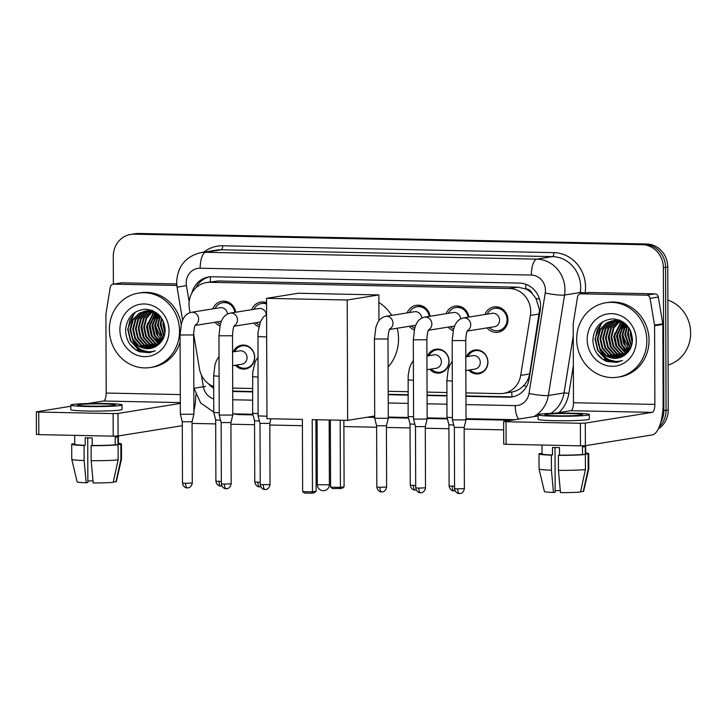 <?xml version="1.0" encoding="UTF-8"?>
<svg xmlns="http://www.w3.org/2000/svg" width="727" height="727" viewBox="0 0 727 727"><rect width="100%" height="100%" fill="white"/><g stroke="black" fill="none" stroke-linecap="round" stroke-linejoin="round"><path stroke-width="1.09" d="M233.258 351.859A12.059 11.205 80.9 0 1 241.573 345.18A12.059 11.205 80.9 0 1 254.704 357.32A12.059 11.205 80.9 0 1 245.399 368.989A12.059 11.205 80.9 0 1 235.412 365.254M427.612 355.885A12.059 11.205 80.9 0 1 435.918 349.205A12.059 11.205 80.9 0 1 449.059 361.346A12.059 11.205 80.9 0 1 439.753 373.015A12.059 11.205 80.9 0 1 429.766 369.28M466.489 356.684A12.059 11.205 80.9 0 1 474.795 350.005A12.059 11.205 80.9 0 1 487.935 362.146A12.059 11.205 80.9 0 1 478.62 373.823A12.059 11.205 80.9 0 1 468.633 370.079M219.972 325.95A12.832 11.923 80.9 0 1 214.983 322.261M258.839 326.759A12.832 11.923 80.9 0 1 253.859 323.061M414.326 329.976A12.832 11.923 80.9 0 1 409.337 326.287M453.194 330.776A12.832 11.923 80.9 0 1 448.214 327.086M484.927 314.5A12.832 11.923 80.9 0 1 493.96 306.921A12.832 11.923 80.9 0 1 507.937 319.835A12.832 11.923 80.9 0 1 498.031 332.257A12.832 11.923 80.9 0 1 487.081 327.895M512.062 396.824A22.61 8.242 -88.8 0 1 511.763 392.044C516.252 391.29 520.178 389.181 523.558 385.728C526.793 382.429 528.82 378.503 529.629 373.96L539.57 310.084L535.981 298.479L532.219 293.572A7.534 7.006 -99.1 0 0 525.739 288.846A22.61 8.242 -88.8 0 1 525.894 284.312M465.925 392.907L500.022 393.616A22.61 21.01 -99.1 0 0 503.529 393.371A22.61 21.01 -99.1 0 0 520.686 375.396L530.374 315.418A22.61 21.01 -99.1 0 0 530.683 311.51A22.61 21.01 -99.1 0 0 509.554 288.51L209.976 282.303A22.61 21.01 -99.1 0 0 206.468 282.549A22.61 21.01 -99.1 0 0 189.338 308.357L190.056 312.61M525.739 288.846L525.367 288.837A22.61 21.01 80.9 0 1 532.219 293.572M511.763 392.044L503.529 393.371M525.367 288.837L517.824 287.174L218.254 280.976L206.468 282.549M232.695 388.082L252.551 388.491M388.182 391.299L408.038 391.708M427.049 392.098L446.905 392.516M193.655 334.12L199.452 368.743A22.61 21.01 -99.1 0 0 213.674 386.564M446.06 313.691A12.832 11.923 80.9 0 1 455.084 306.122A12.832 11.923 80.9 0 1 468.915 317.072M407.184 312.892A12.832 11.923 80.9 0 1 416.217 305.313A12.832 11.923 80.9 0 1 430.048 316.272M251.706 309.675A12.832 11.923 80.9 0 1 260.729 302.096A12.832 11.923 80.9 0 1 266.545 302.714L261.529 303.513A11.305 10.505 -99.1 0 0 253.95 309.311M212.829 308.866A12.832 11.923 80.9 0 1 221.862 301.296A12.832 11.923 80.9 0 1 235.693 312.247M113.367 284.139L113.276 256.304A22.61 21.01 80.9 0 1 130.733 234.421L132.932 234.067A22.61 21.01 80.9 0 1 136.44 233.821L644.431 244.336A22.61 21.01 80.9 0 1 665.559 267.345L666.059 410.264A22.61 21.01 80.9 0 1 659.271 426.776A22.61 21.01 80.9 0 0 666.059 410.264L665.559 267.345A22.61 21.01 80.9 0 0 644.431 244.336L136.44 233.821A22.61 21.01 80.9 0 0 132.932 234.067L135.131 233.712A22.61 21.01 80.9 0 1 138.648 233.467L646.63 243.981A22.61 21.01 80.9 0 1 667.759 266.991L668.258 409.91A22.61 21.01 80.9 0 1 658.308 428.921M465.934 396.324L508.473 397.206A22.61 21.01 -99.1 0 0 511.981 396.96A22.61 21.01 -99.1 0 0 529.138 378.985L540.279 310.011A22.61 21.01 -99.1 0 0 540.588 306.103A22.61 21.01 -99.1 0 0 519.46 283.103L212.148 276.742A22.61 21.01 -99.1 0 0 208.64 276.978A22.61 21.01 -99.1 0 0 191.873 293.063M130.733 234.421A22.61 21.01 80.9 0 1 134.241 234.176L642.232 244.69A22.61 21.01 80.9 0 1 663.36 267.69L663.851 410.619A22.61 21.01 80.9 0 1 660.725 422.46M503.666 429.866L464.162 429.048M448.913 428.73L425.295 428.239M410.046 427.93L386.428 427.44M376.622 427.231L343.889 426.558M330.376 426.276L329.177 426.249M317.117 426.004L315.918 425.977M302.405 425.695L269.808 425.022M254.559 424.704L230.941 424.223M215.692 423.905L192.073 423.414M232.713 391.489L252.569 391.908M388.191 394.716L408.047 395.125M427.067 395.515L446.914 395.924M208.367 383.656A22.61 21.01 -99.1 0 0 213.683 388.254M195.863 287.856A22.61 21.01 80.9 0 1 209.739 276.833M513.08 396.751A22.61 21.01 80.9 0 1 510.672 396.851L465.934 395.924M446.914 395.524L427.067 395.115M408.047 394.725L388.191 394.316M252.56 391.508L232.713 391.09M580.991 293.817A3.771 3.499 -99.1 0 0 580.41 293.853L588.661 292.527A3.771 3.499 80.9 0 1 589.252 292.49L580.991 293.817L646.603 295.171L654.854 293.844A3.771 3.499 80.9 0 1 658.317 297.025L662.797 323.769A3.771 3.499 80.9 0 1 662.851 324.424L663.124 403.076A30.143 10.987 -88.8 0 1 652.228 434.937L585.371 445.687L580.482 445.833L580.41 423.268L585.29 423.114L652.146 412.373A7.534 2.744 91.2 0 0 654.873 404.403L654.6 325.751A3.771 3.499 -99.1 0 0 654.545 325.096L650.065 298.352A3.771 3.499 -99.1 0 0 646.603 295.171M589.252 292.49L654.854 293.844M538.107 415.935L503.638 421.515L506.037 421.724L506.11 444.288L580.482 445.833M506.11 444.288L503.72 444.088L503.638 421.515M506.037 421.724L580.41 423.268M554.928 413.227L570.759 410.682A7.534 2.744 91.2 0 0 573.485 402.722L573.212 324.069A3.771 3.499 -99.1 0 1 573.258 323.415L577.547 296.852A3.771 3.499 -99.1 0 1 580.41 293.853M556.855 415.789A18.838 1.163 -0.2 0 0 582.572 414.617A18.838 1.163 -0.2 0 0 570.604 413.581A18.838 1.163 -0.2 0 0 544.886 414.744A18.838 1.163 -0.2 0 0 556.855 415.789M541.978 445.033L542.006 453.875A21.855 1.345 -0.2 0 0 552.502 454.993L552.475 447.468A21.855 1.345 -0.2 0 0 555.864 447.559A21.855 1.345 -0.2 0 0 559.49 447.614L559.517 455.138A21.855 1.345 -0.2 0 0 582.536 454.439L585.38 454.493L585.426 469.542L580.528 491.997A19.593 1.209 -0.2 0 1 560.49 492.606L558.454 470.36L558.4 455.311L559.517 455.138M538.107 414.772L538.125 419.288A25.627 1.581 -0.2 0 0 554.392 420.697A25.627 1.581 -0.2 0 0 589.37 419.106L589.352 414.59A25.627 1.581 -0.2 0 0 573.085 413.181A25.627 1.581 -0.2 0 0 538.107 414.772A25.627 1.581 -0.2 0 0 554.374 416.189A25.627 1.581 -0.2 0 0 589.352 414.59M580.637 491.507L583.272 491.561L588.179 469.097L588.125 454.048L585.28 453.993A21.855 1.345 -0.2 0 0 585.726 453.721L585.689 445.633M588.125 454.048A24.872 1.536 -0.2 0 0 588.734 453.712A24.872 1.536 -0.2 0 0 585.717 452.994M539.052 468.951A24.872 1.536 -0.2 0 0 551.439 470.215L553.465 492.461A19.593 1.209 -0.2 0 1 544.405 491.497L539.052 468.951A24.872 1.536 -0.2 0 1 539.052 468.933L538.998 453.884A24.872 1.536 -0.2 0 1 539.607 453.548L542.006 453.593M538.998 453.884A24.872 1.536 -0.2 0 0 551.384 455.166L551.439 470.215M552.502 454.993L551.384 455.166M588.179 469.097A24.872 1.536 -0.2 0 0 588.788 468.779A24.872 1.536 -0.2 0 0 588.788 468.751L588.734 453.712M583.272 491.561A19.593 1.209 -0.2 0 0 583.59 491.361L588.788 468.779M560.29 490.525A15.076 0.927 -0.2 0 0 555.155 490.689M553.465 492.461L555.164 492.197L555.001 447.541M585.28 453.993L585.262 446.469A21.855 1.345 -0.2 0 1 582.509 446.914L582.536 454.439M558.4 455.311A24.872 1.536 -0.2 0 0 585.38 454.493M558.454 470.36A24.872 1.536 -0.2 0 0 585.426 469.542M667.877 300.087A33.915 31.515 80.9 0 1 690.65 333.03A33.915 31.515 80.9 0 1 668.104 365.027M576.675 339.255A37.686 35.014 80.9 0 1 605.773 302.777A37.686 35.014 80.9 0 1 646.839 340.709A37.686 35.014 80.9 0 1 617.732 377.186A37.686 35.014 80.9 0 1 576.675 339.255M605.773 302.777L607.972 302.423A37.686 35.014 80.9 0 1 649.038 340.354A37.686 35.014 80.9 0 1 619.931 376.831L617.732 377.186M606.536 361.41L616.65 362.409L622.539 360.483C612.579 363.318 605.073 359.738 600.002 349.76A18.838 17.503 80.9 0 0 617.496 358.138A18.838 17.503 80.9 0 0 624.502 355.23C629.546 351.641 632.199 346.552 632.463 339.954C631.39 327.268 624.847 320.243 612.834 318.88C601.029 319.998 594.395 326.805 592.905 339.3C593.059 349.796 597.594 357.166 606.536 361.41M636.307 340.49A26.381 24.509 80.9 0 1 611.843 366.308A26.381 24.509 80.9 0 1 587.198 339.473A26.381 24.509 80.9 0 1 611.661 313.655A26.381 24.509 80.9 0 1 636.307 340.49M614.124 320.607L609.835 322.397L603.21 329.186L600.666 338.582L602.819 348.069L609.035 355.121L618.968 357.829M613.77 320.625L609.153 322.515L602.519 329.295L599.975 338.691L602.129 348.178L608.345 355.23L618.632 357.92M615.533 320.58L612.588 321.961L605.964 328.749L603.419 338.137L605.573 347.624L611.789 354.676L620.331 357.411M615.178 320.58L611.898 322.07L605.273 328.858L602.728 338.246L604.882 347.733L611.098 354.785L619.995 357.53M616.959 320.68L615.342 321.516L608.717 328.304L606.164 337.692L608.317 347.179L614.533 354.24L621.676 356.875M616.596 320.643L614.651 321.625L608.026 328.413L605.482 337.801L607.636 347.297L613.852 354.349L621.349 357.021M618.404 320.889L611.462 327.859L608.917 337.255L611.071 346.743L617.287 353.795L623.003 356.194M618.041 320.825L610.78 327.968L608.226 337.364L610.38 346.852L616.596 353.904L622.676 356.375M619.877 321.243L613.915 327.968L611.671 336.81L613.824 346.297L620.04 353.349L624.302 355.376M619.504 321.143L613.324 327.895L610.98 336.919L613.134 346.406L619.349 353.458L623.975 355.594M621.367 321.743L614.424 336.365L616.578 345.852L622.794 352.913L625.62 354.412M620.994 321.598L613.733 336.474L615.887 345.97L622.103 353.022L625.293 354.676M622.885 322.406L617.168 335.929L619.322 345.416L626.91 353.277M622.503 322.225L616.487 336.038L618.641 345.525L624.856 352.577L626.592 353.586M624.429 323.261L619.922 335.483L622.039 344.889L628.155 351.932M624.039 323.033L619.24 335.592L621.385 345.08L627.846 352.295M626.02 324.369L622.676 335.038L629.346 350.314M625.62 324.069L621.985 335.156L623.757 343.835L629.055 350.741M627.555 325.996L625.429 334.602L630.491 348.306M627.165 325.542L624.738 334.711L630.209 348.851M629.182 328.24L628.173 334.156L631.536 345.698M628.764 327.595L627.492 334.266L631.281 346.434M631.036 331.939L632.372 341.626M630.536 330.74L630.245 333.829L632.199 342.917M623.284 322.152L612.388 320.798L606.4 322.952L599.775 329.74L597.221 339.127L600.002 349.76M612.734 320.743L607.081 322.843L600.457 329.631L597.912 339.018L600.066 348.506L606.282 355.567L617.587 358.12M626.101 324.433L624.393 323.242L612.388 320.798M619.104 320.034L614.115 320.552M615.487 320.298L614.46 320.516M619.604 320.225L615.142 320.353M618.232 319.862L617.214 320.08M616.878 320.162L615.86 320.462M617.886 319.907L616.859 320.107M616.523 320.189L615.515 320.471M618.277 320.144L617.287 320.534M618.713 319.889L618.259 320.025M617.932 320.134L616.932 320.507M619.677 320.253L618.732 320.716M619.349 320.198L618.368 320.662M620.722 320.707L620.195 321.034M620.44 320.58L619.822 320.943M626.956 325.314L626.147 327.695M629.328 347.879L630.127 349.005M625.129 323.724L623.393 328.131M626.574 348.324L628.791 351.123M623.266 322.597L620.64 328.577M623.821 348.76L627.337 352.849M601.938 322.279L594.977 338.8L597.649 350.341L605.255 358.911L617.941 362.155M628.501 330.885L628.337 333.439L630.636 344.216M625.756 331.33L625.583 333.884L627.883 344.662M623.003 331.776L622.83 334.329L625.129 345.098M620.249 332.212L620.086 334.765L622.376 345.543M617.496 332.657L617.332 335.211L619.631 345.988M614.751 333.102L614.579 335.656L616.878 346.425M609.244 333.984L609.072 336.537L611.371 347.315M602.874 321.661L597.321 329.431L595.322 338.746L597.985 350.287L605.6 358.856L618.114 362.119M597.267 354.004L602.847 359.302L616.896 362.364M378.885 302.487A41.448 38.513 80.9 0 1 391.726 315.373M397.215 328.231A41.448 38.513 80.9 0 1 398.541 338.864A41.448 38.513 80.9 0 1 388.1 367.053M302.387 419.424L302.641 491.643L312.465 491.843L312.21 419.633L347.642 420.36L347.224 300.006L266.536 298.343L266.954 418.697L302.387 419.424M302.641 491.643L304.595 493.088L311.61 493.233L312.465 491.843L316.145 491.252L315.9 419.706M374.705 416.017L347.642 420.36M266.536 298.343L298.17 293.254L378.858 294.926L347.224 300.006M378.949 320.725L378.858 294.926M311.61 493.233L314.2 492.815L316.145 491.252M343.871 420.288L344.098 486.763L342.153 488.326L332.548 488.589L330.594 487.145L330.358 420.006M340.181 420.206L340.418 487.354L344.098 486.763M330.594 487.145L340.418 487.354L339.564 488.735M489.326 327.532A11.305 10.505 -99.1 0 0 498.34 330.667A11.305 10.505 -99.1 0 0 507.064 319.716A11.305 10.505 -99.1 0 0 494.751 308.339A11.305 10.505 -99.1 0 0 487.172 314.137M467.261 331.076L494.315 326.732A6.779 6.307 -99.1 0 0 499.558 320.162A6.779 6.307 -99.1 0 0 492.161 313.337L463.335 317.972A6.779 6.307 -99.1 0 1 463.99 317.899A6.779 6.307 -99.1 0 1 470.723 324.796A6.779 6.307 -99.1 0 1 467.452 330.676M459.491 493.524A4.898 1.79 -88.8 0 1 459.373 493.533A4.898 1.79 -88.8 0 1 457.683 488.917L464.371 488.617L464.162 427.385L466.016 419.861L452.448 419.906L452.176 340.618L453.494 329.558C454.339 326.714 456.029 319.698 463.335 317.972M464.162 427.394L454.366 427.421L452.448 419.906M468.07 317.208A11.305 10.505 -99.1 0 0 455.874 307.539A11.305 10.505 -99.1 0 0 448.295 313.337M460.664 318.844A6.779 6.307 -99.1 0 0 453.294 312.528L424.459 317.163A6.779 6.307 -99.1 0 1 425.113 317.099A6.779 6.307 -99.1 0 1 431.856 323.997A6.779 6.307 -99.1 0 1 428.585 329.867M420.624 492.715A4.898 1.79 -88.8 0 1 420.506 492.724A4.898 1.79 -88.8 0 1 418.816 488.117L425.504 487.808L425.286 426.585L427.149 419.061L413.581 419.106L413.309 339.818L414.626 328.758C415.471 325.905 417.153 318.889 424.459 317.163M425.286 426.585L415.49 426.622L413.581 419.106M450.449 326.732A11.305 10.505 -99.1 0 0 453.639 329.022M429.203 316.409A11.305 10.505 -99.1 0 0 417.007 306.73A11.305 10.505 -99.1 0 0 409.428 312.528M421.796 318.035A6.779 6.307 -99.1 0 0 414.426 311.729L385.592 316.363A6.779 6.307 -99.1 0 1 386.246 316.29A6.779 6.307 -99.1 0 1 392.98 323.188A6.779 6.307 -99.1 0 1 389.717 329.058M381.748 491.915A4.898 1.79 -88.8 0 1 381.63 491.925A4.898 1.79 -88.8 0 1 379.948 487.308L386.628 487.008L386.419 425.777L388.273 418.252L374.714 418.298L374.432 339.009L375.75 327.95C376.595 325.105 378.285 318.081 385.592 316.363M386.419 425.777L376.622 425.813L374.714 418.298M411.582 325.923A11.305 10.505 -99.1 0 0 414.772 328.213M266.945 416.244L258.094 415.88L257.994 332.348L260.502 321.561L263.419 316.999L266.591 314.682M269.808 423.359L260.012 423.405L258.103 415.889M266.555 304.013A11.305 10.505 -99.1 0 0 261.529 303.513M266.309 314.818A6.779 6.307 -99.1 0 0 258.939 308.512L230.105 313.146A6.779 6.307 -99.1 0 1 230.759 313.073A6.779 6.307 -99.1 0 1 237.502 319.971A6.779 6.307 -99.1 0 1 234.23 325.841M226.27 488.698A4.898 1.79 -88.8 0 1 226.152 488.698A4.898 1.79 -88.8 0 1 224.461 484.091L231.15 483.791L230.932 422.56L232.794 415.035L219.227 415.081L218.954 335.792L220.272 324.733C221.117 321.888 222.807 314.864 230.105 313.146M230.932 422.56L221.135 422.587M256.095 322.706A11.305 10.505 -99.1 0 0 259.285 324.996M234.848 312.383A11.305 10.505 -99.1 0 0 222.653 302.705A11.305 10.505 -99.1 0 0 215.074 308.502M227.442 314.009A6.779 6.307 -99.1 0 0 220.072 307.703L191.237 312.337A6.779 6.307 -99.1 0 1 191.892 312.274A6.779 6.307 -99.1 0 1 198.625 319.162A6.779 6.307 -99.1 0 1 195.363 325.042M187.393 487.89A4.898 1.79 -88.8 0 1 187.275 487.899A4.898 1.79 -88.8 0 1 185.594 483.291L192.282 482.982L192.064 421.751L193.918 414.226L180.36 414.281L180.078 334.983L181.396 323.933C182.241 321.08 183.931 314.064 191.237 312.337M192.064 421.76L182.268 421.787L180.36 414.281M217.228 321.897A11.305 10.505 -99.1 0 0 220.417 324.197M470.033 369.852A11.305 10.505 -99.1 0 0 479.048 372.987A11.305 10.505 -99.1 0 0 487.781 362.046A11.305 10.505 -99.1 0 0 475.467 350.668A11.305 10.505 -99.1 0 0 467.888 356.466M465.843 370.534L475.031 369.052A6.779 6.307 -99.1 0 0 480.274 362.491A6.779 6.307 -99.1 0 0 472.877 355.657L465.798 356.793M452.439 417.643L446.996 417.262L446.869 380.694L448.186 369.643L449.55 365.663L452.249 361.337M453.757 425.059L448.904 424.768M431.166 369.052A11.305 10.505 -99.1 0 0 440.18 372.179A11.305 10.505 -99.1 0 0 448.913 361.237A11.305 10.505 -99.1 0 0 436.591 349.86A11.305 10.505 -99.1 0 0 429.012 355.657M426.976 369.725L436.164 368.253A6.779 6.307 -99.1 0 0 441.398 361.683A6.779 6.307 -99.1 0 0 434.01 354.858L426.931 355.994M413.572 416.844L408.12 416.453L408.165 375.65L409.31 368.834L410.682 364.863L413.372 360.537M414.89 424.25L410.037 423.968L408.12 416.453M258.094 413.627L252.642 413.236L252.687 372.433L255.195 361.637L257.894 357.311M259.403 421.033L254.55 420.751L252.642 413.236M236.811 365.027A11.305 10.505 -99.1 0 0 245.826 368.162A11.305 10.505 -99.1 0 0 254.559 357.211A11.305 10.505 -99.1 0 0 242.236 345.834A11.305 10.505 -99.1 0 0 234.657 351.632M232.622 365.699L241.809 364.227A6.779 6.307 -99.1 0 0 247.044 357.657A6.779 6.307 -99.1 0 0 239.656 350.832L232.576 351.968M219.218 412.818L213.765 412.436L213.638 375.868L214.965 364.809L216.328 360.837L219.027 356.512M220.535 420.224L215.683 419.942L213.765 412.436M113.703 284.139A3.771 3.499 -99.1 0 0 113.121 284.175L121.373 282.848A3.771 3.499 80.9 0 1 121.954 282.812L113.703 284.139L176.825 285.447M121.954 282.812L176.697 283.948M195.827 394.843A30.143 10.987 -88.8 0 1 193.909 410.964M182.277 425.686L118.083 436.009L113.194 436.155L113.112 413.59L118.001 413.445L180.314 403.43M70.819 406.257L36.35 411.845L38.74 412.055L38.822 434.619L113.194 436.155M38.822 434.619L36.432 434.41L36.35 411.845M38.74 412.055L113.112 413.59M87.64 403.558L103.47 401.013A7.534 2.744 91.2 0 0 106.197 393.043L105.915 314.391A3.771 3.499 -99.1 0 1 105.969 313.737L110.259 287.174A3.771 3.499 -99.1 0 1 113.121 284.175M89.557 406.111A18.838 1.163 -0.2 0 0 115.284 404.939A18.838 1.163 -0.2 0 0 103.316 403.903A18.838 1.163 -0.2 0 0 77.598 405.075A18.838 1.163 -0.2 0 0 89.557 406.111M74.69 435.364L74.717 444.197A21.855 1.345 -0.2 0 0 85.204 445.315L85.177 437.79A21.855 1.345 -0.2 0 0 88.567 437.881A21.855 1.345 -0.2 0 0 92.202 437.936L92.22 445.46A21.855 1.345 -0.2 0 0 115.239 444.76L118.083 444.815L118.137 459.864L113.23 482.328A19.593 1.209 -0.2 0 1 93.192 482.937L91.157 460.682L91.111 445.642L92.22 445.46M70.81 405.103L70.828 409.61A25.627 1.581 -0.2 0 0 87.104 411.028A25.627 1.581 -0.2 0 0 122.081 409.437L122.063 404.921A25.627 1.581 -0.2 0 0 105.797 403.503A25.627 1.581 -0.2 0 0 70.81 405.103A25.627 1.581 -0.2 0 0 87.086 406.511A25.627 1.581 -0.2 0 0 122.063 404.921M113.339 481.828L115.984 481.883L120.891 459.419L120.836 444.379L117.992 444.315A21.855 1.345 -0.2 0 0 118.428 444.052L118.401 435.955M120.836 444.379A24.872 1.536 -0.2 0 0 121.445 444.033A24.872 1.536 -0.2 0 0 118.428 443.316M71.764 459.273A24.872 1.536 -0.2 0 0 84.141 460.536L86.177 482.792A19.593 1.209 -0.2 0 1 77.117 481.819L71.764 459.273A24.872 1.536 -0.2 0 1 71.755 459.255L71.7 444.215A24.872 1.536 -0.2 0 1 72.309 443.87L74.717 443.924M71.7 444.215A24.872 1.536 -0.2 0 0 84.096 445.497L84.141 460.536M85.204 445.315L84.096 445.497M120.891 459.419A24.872 1.536 -0.2 0 0 121.5 459.1A24.872 1.536 -0.2 0 0 121.5 459.082L121.445 444.033M115.984 481.883A19.593 1.209 -0.2 0 0 116.302 481.683L121.5 459.1M93.001 480.847A15.076 0.927 -0.2 0 0 87.867 481.01M86.177 482.792L87.867 482.519L87.713 437.863M117.992 444.315L117.965 436.8A21.855 1.345 -0.2 0 1 115.22 437.236L115.239 444.76M91.111 445.642A24.872 1.536 -0.2 0 0 118.083 444.815M91.157 460.682A24.872 1.536 -0.2 0 0 118.137 459.864M109.377 329.576A37.686 35.014 80.9 0 1 138.484 293.099A37.686 35.014 80.9 0 1 179.542 331.03A37.686 35.014 80.9 0 1 150.444 367.508A37.686 35.014 80.9 0 1 109.377 329.576M138.484 293.099L140.684 292.745A37.686 35.014 80.9 0 1 181.25 324.515M139.248 351.741L149.362 352.731L155.242 350.814C145.291 353.64 137.785 350.069 132.714 340.082A18.838 17.503 80.9 0 0 150.207 348.469A18.838 17.503 80.9 0 0 157.214 345.561C162.257 341.972 164.911 336.874 165.174 330.285C164.102 317.59 157.559 310.565 145.545 309.211C133.741 310.329 127.098 317.136 125.617 329.622C125.762 340.118 130.306 347.488 139.248 351.741M169.018 330.812A26.381 24.509 80.9 0 1 144.555 356.63A26.381 24.509 80.9 0 1 119.91 329.794A26.381 24.509 80.9 0 1 144.373 303.977A26.381 24.509 80.9 0 1 169.018 330.812M146.827 310.929L142.547 312.728L135.922 319.517L133.377 328.904L135.531 338.391L141.747 345.443L151.679 348.16M146.481 310.956L141.856 312.837L135.231 319.626L132.687 329.013L134.84 338.5L141.056 345.552L151.334 348.242M148.235 310.911L145.3 312.283L138.675 319.071L136.122 328.459L138.275 337.955L144.491 345.007L153.043 347.742M147.881 310.902L144.609 312.392L137.985 319.18L135.44 328.577L137.594 338.064L143.81 345.116L152.706 347.86M149.671 311.002L148.044 311.847L141.42 318.626L138.875 328.022L141.029 337.51L147.245 344.562L154.388 347.197M149.308 310.965L147.363 311.956L140.738 318.744L138.185 328.131L140.338 337.619L146.554 344.671L154.051 347.352M151.116 311.22L144.173 318.19L141.629 327.577L143.782 337.064L149.998 344.116L155.714 346.525M150.753 311.156L143.483 318.299L140.938 327.686L143.092 337.174L149.308 344.234L155.378 346.706M152.588 311.574L146.627 318.299L144.382 327.132L146.536 336.628L152.752 343.68L157.014 345.707M152.216 311.465L146.036 318.226L143.692 327.25L145.845 336.737L152.061 343.789L156.687 345.925M154.079 312.065L147.127 326.696L149.28 336.183L155.496 343.235L158.332 344.743M153.697 311.928L146.445 326.805L148.599 336.292L154.815 343.344L158.004 344.998M155.596 312.728L149.88 326.25L152.034 335.738L159.613 343.607M155.215 312.546L149.189 326.359L151.343 335.847L157.559 342.908L159.295 343.907M157.141 313.591L152.634 325.805L154.742 335.211L160.858 342.253M156.75 313.355L151.943 325.923L154.097 335.411L160.558 342.617M158.731 314.691L155.387 325.369L162.057 340.636M158.322 314.391L154.697 325.478L156.469 334.166L161.767 341.072M160.258 316.318L158.132 324.924L163.193 338.637M159.867 315.863L157.45 325.033L162.921 339.182M161.894 318.562L160.885 324.478L164.247 336.019M161.467 317.926L160.204 324.596L163.993 336.755M163.748 322.261L165.074 331.948M163.248 321.07L162.948 324.151L164.911 333.239M155.987 312.483L145.1 311.12L139.102 313.282L132.478 320.071L129.933 329.458L132.714 340.082M145.445 311.065L139.793 313.164L133.168 319.953L130.624 329.349L132.777 338.837L138.993 345.888L150.298 348.451M158.813 314.755L157.105 313.573L145.1 311.12M151.816 310.356L146.818 310.874M148.19 310.629L147.172 310.847M152.316 310.547L147.845 310.674M150.943 310.184L149.916 310.402M149.58 310.493L148.572 310.792M151.207 310.147L149.571 310.429M149.235 310.511L148.217 310.792M150.989 310.465L149.998 310.856M151.425 310.22L150.971 310.356M150.634 310.456L149.635 310.829M152.379 310.574L151.443 311.038M152.061 310.529L151.08 310.983M153.433 311.029L152.906 311.356M153.152 310.902L152.534 311.265M180.105 342.144A37.686 35.014 80.9 0 1 152.643 367.153L150.444 367.508M159.667 315.636L158.859 318.017M162.03 338.2L162.839 339.327M157.841 314.046L156.105 318.462M159.286 338.646L161.494 341.445M155.969 312.919L153.352 318.899M156.532 339.091L160.04 343.171M134.64 312.61L127.688 329.131L130.351 340.663L137.966 349.233L150.653 352.486M161.212 321.216L161.049 323.769L163.339 334.547M158.459 321.652L158.295 324.215L160.594 334.983M155.714 322.097L155.542 324.651L157.841 335.429M152.961 322.543L152.788 325.096L155.087 335.874M150.207 322.979L150.035 325.542L152.334 336.31M147.454 323.424L147.29 325.978L149.589 336.755M141.956 324.306L141.783 326.868L144.082 337.637M135.585 311.992L130.033 319.753L128.025 329.077L130.696 340.609L138.312 349.178L150.816 352.441M129.979 344.334L135.558 349.623L149.608 352.695M539.316 313.982L530.374 315.418M523.558 385.728A22.61 2.808 9.2 0 0 526.684 386.264M535.981 298.479A22.61 2.808 9.2 0 0 539.534 299.106M210.312 281.931A22.61 8.242 -88.8 0 1 210.539 276.769M517.824 287.174L509.554 288.51M529.629 373.96L520.686 375.396M218.254 280.976L209.976 282.303M138.648 233.467L134.241 234.176M646.63 243.981L642.232 244.69M667.759 266.991L663.36 267.69M668.258 409.91L663.851 410.619M465.962 404.594L515.243 405.611A15.076 14.004 -99.1 0 0 529.02 393.471L545.241 293.017A15.076 14.004 -99.1 0 0 545.45 290.409A15.076 14.004 -99.1 0 0 531.364 275.07L200.189 268.218A15.076 14.004 -99.1 0 0 186.203 282.967A15.076 14.004 -99.1 0 0 186.43 285.584L189.147 301.796M200.189 268.218A15.076 5.498 91.2 0 1 205.641 252.287L536.808 259.148A30.143 28.008 80.9 0 1 564.979 289.809A30.143 28.008 80.9 0 1 564.57 295.026L580.255 292.508A30.143 28.008 -99.1 0 0 580.664 287.292A30.143 28.008 -99.1 0 0 552.493 256.622L221.317 249.77A30.143 28.008 -99.1 0 0 216.637 250.088L200.961 252.614A30.143 28.008 80.9 0 1 205.641 252.287L221.317 249.77A3.771 1.372 -88.8 0 0 222.68 245.781L553.856 252.642A3.771 1.372 -88.8 0 1 552.493 256.622L536.808 259.148A15.076 5.498 91.2 0 0 531.364 275.07M200.961 252.614C185.749 256.331 177.642 266.173 176.634 282.14L177.07 287.192L186.43 285.584M553.856 252.642A33.915 31.515 80.9 0 1 585.544 287.147A33.915 31.515 80.9 0 1 585.09 293.008L585.071 293.108M573.358 365.663L568.859 393.471A33.915 31.515 80.9 0 1 558.909 412.591M511.29 420.242L466.016 419.306M447.414 418.925L427.149 418.507M408.547 418.116L388.273 417.698M374.705 417.416L366.981 417.253M253.06 414.899L239.846 414.626A33.915 31.515 80.9 0 1 233.767 413.863M203.76 252.16A33.915 31.515 80.9 0 1 222.68 245.781M545.241 293.017A15.076 1.872 9.2 0 0 564.57 295.026L548.349 395.488L564.025 392.962L573.249 335.883M529.02 393.471A15.076 1.872 9.2 0 0 548.349 395.488A30.143 28.008 80.9 0 1 533.763 416.635M550.739 413.363A30.143 28.008 -99.1 0 0 564.025 392.962A3.771 0.463 -170.8 0 1 568.859 393.471M580.028 293.935L580.255 292.508A3.771 0.463 -170.8 0 1 585.09 293.008M201.397 375.014L203.36 386.728A15.076 14.004 -99.1 0 0 213.72 398.896M232.74 399.768L252.596 400.177M388.227 402.985L408.074 403.394M427.094 403.794L446.951 404.203M239.828 413.99A3.771 1.372 -88.8 0 1 239.846 414.626M193.827 387.327L194 388.336L203.36 386.728M515.243 405.611A15.076 5.498 91.2 0 0 518.76 419.043M199.943 387.337L205.559 386.373M510.672 396.851L508.473 397.206M570.759 410.682L652.146 412.373M573.485 402.722L654.873 404.403M662.851 324.424L654.6 325.751M585.29 423.114L585.371 445.687M654.545 325.096L662.797 323.769M658.317 297.025L650.065 298.352M328.967 484.8L329.386 484.664A6.025 6.025 0 0 1 323.224 490.716A6.025 6.025 0 0 1 317.326 484.709L328.967 484.8M467.679 330.285C467.543 331.167 466.28 330.521 465.743 340.572L452.176 340.618M457.683 488.917L454.575 488.653L454.366 427.421M428.812 329.485C428.676 330.358 427.412 329.722 426.867 339.763L413.309 339.818M418.816 488.117L415.708 487.844L415.49 426.613M389.936 328.677C389.799 329.558 388.536 328.913 388 338.964L374.432 339.009M379.948 487.308L376.831 487.045L376.622 425.813M265.137 489.498A4.898 1.79 -88.8 0 1 265.019 489.507L265.791 489.462C264.91 489.698 269.172 489.644 270.017 484.591L260.221 484.627L260.012 423.396M260.221 484.627C261.075 489.607 265.255 489.689 264.41 489.453L265.019 489.507A4.898 1.79 -88.8 0 1 263.328 484.9M266.664 336.964L257.821 336.592M234.457 325.46C234.321 326.341 233.058 325.696 232.513 335.747L218.954 335.792M224.461 484.091L221.353 483.818L221.135 422.596L219.227 415.081M195.581 324.66C195.445 325.532 194.182 324.887 193.646 334.938L180.078 334.983M185.594 483.291L182.477 483.019L182.268 421.787M454.566 486.281L449.113 485.999L448.904 424.777L446.996 417.262M454.03 490.87A4.898 1.79 -88.8 0 1 453.912 490.879A4.898 1.79 -88.8 0 1 452.23 486.272M452.312 381.084L446.869 380.694M415.699 485.482L410.246 485.2L410.037 423.968M415.162 490.071A4.898 1.79 -88.8 0 1 415.044 490.08A4.898 1.79 -88.8 0 1 413.354 485.463M413.445 380.285L407.992 379.894M260.211 482.255L254.759 481.974L254.55 420.751M259.675 486.854A4.898 1.79 -88.8 0 1 259.557 486.854A4.898 1.79 -88.8 0 1 257.876 482.246M257.967 377.068L252.514 376.677M221.344 481.456L215.892 481.174L215.683 419.942M220.808 486.045A4.898 1.79 -88.8 0 1 220.69 486.054A4.898 1.79 -88.8 0 1 219 481.447M219.091 376.259L213.638 375.868M103.47 401.013L180.314 402.604M106.197 393.043L180.287 394.579M118.001 413.445L118.083 436.009M194 388.336L200.679 402.985L213.765 412.091M232.785 413.845L252.905 414.263M370.461 416.698L374.705 416.78M388.273 417.062L408.383 417.48M427.14 417.871L447.25 418.289M466.016 418.67L514.771 419.688M177.07 287.192L182.613 320.316M329.158 419.979L329.386 484.664M317.099 419.733L317.326 484.709M464.371 488.617C463.526 493.669 459.264 493.724 460.146 493.488L458.764 493.479C459.609 493.715 455.429 493.633 454.575 488.653M494.751 308.339L499.758 307.539M498.34 330.667L503.348 329.858M465.743 340.572L466.016 419.861M425.504 487.808C424.659 492.87 420.397 492.915 421.278 492.679L419.888 492.679C420.742 492.906 416.562 492.824 415.708 487.844M455.874 307.539L460.891 306.73M454.657 326.05L428.394 330.276M426.867 339.763L427.149 419.052M386.628 487.008C385.783 492.061 381.521 492.106 382.402 491.879L381.021 491.87C381.875 492.106 377.686 492.015 376.831 487.045M417.007 306.73L422.014 305.922M415.789 325.251L389.527 329.467M388 338.964L388.273 418.243M270.017 484.591L269.808 423.368L270.935 418.779M231.15 483.791C230.305 488.844 226.042 488.889 226.924 488.653L225.534 488.653C226.388 488.889 222.208 488.798 221.353 483.818M260.311 322.025L234.039 326.25M232.513 335.747L232.794 415.026M192.282 482.982C191.428 488.035 187.166 488.09 188.048 487.853L186.666 487.844C187.521 488.081 183.331 487.999 182.477 483.019M222.653 302.705L227.669 301.905M221.435 321.225L195.172 325.442M193.646 334.938L193.918 414.226M455.066 490.77L453.303 490.834C454.157 491.061 449.968 490.979 449.113 485.999M475.467 350.668L478.766 350.132M479.048 372.987L482.346 372.46M416.198 489.962L414.426 490.025C415.281 490.262 411.1 490.171 410.246 485.2M436.591 349.86L439.89 349.333M440.18 372.179L443.479 371.651M260.711 486.745L258.948 486.808C259.803 487.045 255.613 486.954 254.759 481.974M221.844 485.945L220.081 485.999C220.926 486.236 216.746 486.154 215.892 481.174M242.236 345.834L245.535 345.307M245.826 368.162L249.125 367.626M150.598 310.238L151.189 310.138"/></g></svg>
